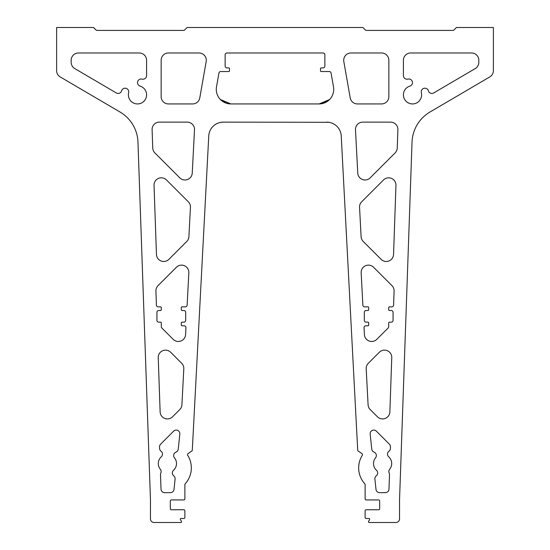 <?xml version="1.0" encoding="UTF-8"?>
<svg xmlns="http://www.w3.org/2000/svg" width="550" height="550" viewBox="0 0 550 550"><rect width="100%" height="100%" fill="white"/><g stroke="black" fill="none" stroke-linecap="round" stroke-linejoin="round"><path stroke-width="0.82" d="M329.423 99.694L319.151 103.936L329.594 99.522L323.634 103.228L326.927 101.688M328.866 122.292L223.3 122.134A14.561 14.561 0 0 0 208.759 135.933L192.294 450.154A1.093 1.093 0 0 1 191.833 450.986L187.928 453.723A1.093 1.093 0 0 0 187.633 455.201A23.657 23.657 0 0 1 185.164 483.835A1.093 1.093 0 0 0 184.883 484.571L184.883 498.843A1.093 1.093 0 0 1 183.789 499.936L171.414 499.936A1.093 1.093 0 0 0 170.321 501.022L170.321 508.668A1.093 1.093 0 0 0 171.414 509.761L183.789 509.761A1.093 1.093 0 0 1 184.883 510.854L184.883 517.406A1.093 1.093 0 0 1 183.789 518.499L181.012 518.499A0.729 0.729 0 0 0 180.386 519.585L181.438 521.407A0.729 0.729 0 0 1 180.806 522.5L154.089 522.5A3.637 3.637 0 0 1 150.453 518.863L150.453 499.572L137.968 142.127A36.396 36.396 0 0 0 120.01 112.007L60.211 76.924A7.281 7.281 0 0 1 56.616 70.648L56.616 27.5L93.562 27.5L95.941 29.879A1.822 1.822 0 0 0 97.226 30.415A1.822 1.822 0 0 1 95.941 29.879A1.822 1.822 0 0 0 97.226 30.415A1.822 1.822 0 0 1 95.941 29.879A1.822 1.822 0 0 0 97.226 30.415A1.822 1.822 0 0 1 95.941 29.879A1.822 1.822 0 0 0 97.226 30.415L183.439 30.415A1.822 1.822 0 0 0 184.724 29.879L187.103 27.5L362.897 27.5L365.276 29.879A1.822 1.822 0 0 0 366.561 30.415A1.822 1.822 0 0 1 365.276 29.879A1.822 1.822 0 0 0 366.561 30.415A1.822 1.822 0 0 1 365.276 29.879A1.822 1.822 0 0 0 366.561 30.415A1.822 1.822 0 0 1 365.276 29.879A1.822 1.822 0 0 0 366.561 30.415L452.774 30.415A1.822 1.822 0 0 0 454.059 29.879L456.438 27.5L493.384 27.5L493.384 70.648A7.281 7.281 0 0 1 489.789 76.924L429.99 112.007A36.396 36.396 0 0 0 412.033 142.127L399.547 499.572L399.547 518.863A3.637 3.637 0 0 1 395.911 522.5L369.194 522.5A0.729 0.729 0 0 1 368.562 521.407L369.614 519.585A0.729 0.729 0 0 0 368.988 518.499L366.211 518.499A1.093 1.093 0 0 1 365.118 517.406L365.118 510.854A1.093 1.093 0 0 1 366.211 509.761L378.586 509.761A1.093 1.093 0 0 0 379.679 508.668L379.679 501.022A1.093 1.093 0 0 0 378.586 499.936L366.211 499.936A1.093 1.093 0 0 1 365.118 498.843L365.118 484.571A1.093 1.093 0 0 0 364.836 483.835A23.657 23.657 0 0 1 362.368 455.201A1.093 1.093 0 0 0 362.072 453.723L358.167 450.986A1.093 1.093 0 0 1 357.706 450.154L341.241 135.933A14.561 14.561 0 0 0 326.7 122.134L328.866 122.292M220.406 122.423L223.3 122.134L220.406 122.423M221.1 100.189L220.406 99.522L221.1 100.189L220.406 99.522L221.1 100.189L220.406 99.522L221.1 100.189L220.406 99.522L221.1 100.189L220.406 99.522L230.849 103.936A14.561 14.561 0 0 1 216.508 86.845L218.941 73.047A1.822 1.822 0 0 1 220.736 71.541L228.772 71.541A0.729 0.729 0 0 0 229.501 70.812L229.501 68.626A0.729 0.729 0 0 0 228.772 67.898L226.958 67.898A1.822 1.822 0 0 1 225.136 66.083L225.136 54.801A1.822 1.822 0 0 1 226.958 52.979L323.043 52.979A1.822 1.822 0 0 1 324.864 54.801L324.864 66.083A1.822 1.822 0 0 1 323.043 67.898L321.228 67.898A0.729 0.729 0 0 0 320.499 68.626L320.499 70.812A0.729 0.729 0 0 0 321.228 71.541L329.264 71.541A1.822 1.822 0 0 1 331.059 73.047L333.493 86.845A14.561 14.561 0 0 1 319.151 103.936L230.849 103.936L220.577 99.694M328.921 100.169L325.779 102.341L329.539 99.584L325.779 102.341L329.539 99.584L325.779 102.341L329.539 99.584L319.151 103.936L323.696 103.208L319.151 103.936L323.696 103.208L319.151 103.936L329.539 99.584L325.779 102.341L329.539 99.584L325.779 102.341L329.539 99.584L325.779 102.341L329.539 99.584L325.779 102.341L329.539 99.584L325.779 102.341L329.539 99.584L325.779 102.341L329.539 99.584L325.779 102.341L328.921 100.169L319.151 103.936L323.696 103.208M220.461 99.584L224.221 102.341L220.461 99.584M226.304 103.208L230.849 103.936L226.304 103.208M329.539 99.584L325.779 102.341M185.955 327.711A1.822 1.822 0 0 0 184.14 325.793L182.05 325.793A0.729 0.729 0 0 1 181.321 325.064L181.321 322.877A0.729 0.729 0 0 1 182.05 322.156L183.872 322.156A1.822 1.822 0 0 0 185.694 320.334L185.694 312.324A1.822 1.822 0 0 0 183.872 310.502L182.05 310.502A0.729 0.729 0 0 1 181.321 309.781L181.321 307.594A0.729 0.729 0 0 1 182.05 306.866L185.322 306.866A1.822 1.822 0 0 0 187.137 305.14L188.836 272.786A7.281 7.281 0 0 0 176.419 267.259L158.042 285.629A7.281 7.281 0 0 0 155.911 291.032L156.406 305.113A1.822 1.822 0 0 0 158.221 306.866L160.579 306.866A0.729 0.729 0 0 1 161.301 307.594L161.301 309.781A0.729 0.729 0 0 1 160.579 310.502L158.757 310.502A1.822 1.822 0 0 0 156.936 312.324L156.936 320.334A7.281 7.281 0 0 0 156.942 320.506A1.822 1.822 0 0 0 158.757 322.156L160.579 322.156A0.729 0.729 0 0 1 161.301 322.877L161.301 326.714A1.822 1.822 0 0 0 161.838 327.999L173.181 339.343A7.281 7.281 0 0 0 185.597 334.572L185.955 327.711M391.765 357.411A7.281 7.281 0 0 1 391.758 357.665L389.868 411.902A7.281 7.281 0 0 1 377.444 416.797L370.205 409.558A7.281 7.281 0 0 1 368.087 404.793L366.197 368.809A7.281 7.281 0 0 1 368.321 363.282L379.335 352.268A7.281 7.281 0 0 1 391.765 357.411M395.959 185.089A7.281 7.281 0 0 1 395.959 185.343L393.546 254.458A7.281 7.281 0 0 1 381.123 259.353L363.22 241.45A7.281 7.281 0 0 1 361.096 236.686L359.556 207.322A7.281 7.281 0 0 1 361.68 201.795L383.536 179.946A7.281 7.281 0 0 1 395.959 185.089M190.451 206.944A7.281 7.281 0 0 1 190.444 207.322L188.904 236.686A7.281 7.281 0 0 1 186.78 241.45L168.877 259.353A7.281 7.281 0 0 1 156.454 254.458L154.041 185.343A7.281 7.281 0 0 1 166.464 179.946L188.32 201.795A7.281 7.281 0 0 1 190.451 206.944M194.514 129.415A7.281 7.281 0 0 1 194.508 129.793L192.239 173.085A7.281 7.281 0 0 1 179.822 177.856L154.866 152.9A7.281 7.281 0 0 1 152.742 148.012L152.103 129.662A7.281 7.281 0 0 1 159.376 122.134L187.234 122.134A7.281 7.281 0 0 1 194.514 129.415M397.897 129.662A7.281 7.281 0 0 0 390.624 122.134L362.766 122.134A7.281 7.281 0 0 0 355.493 129.793L357.761 173.085A7.281 7.281 0 0 0 370.178 177.856L395.134 152.9A7.281 7.281 0 0 0 397.258 148.012L397.897 129.662M409.881 86.123A9.103 9.103 0 0 0 412.507 103.936A9.103 9.103 0 0 0 421.355 92.696A3.637 3.637 0 0 1 423.954 88.323A3.637 3.637 0 0 1 428.381 90.819A3.637 3.637 0 0 0 433.716 92.943L475.228 68.585A7.281 7.281 0 0 0 478.823 62.308L478.823 60.259A7.281 7.281 0 0 0 471.543 52.979L410.685 52.979A7.281 7.281 0 0 0 403.411 60.259L403.411 75.577A3.637 3.637 0 0 0 407.935 79.111A3.637 3.637 0 0 1 412.466 82.638A3.637 3.637 0 0 1 409.881 86.123M394.089 290.778A7.281 7.281 0 0 1 394.089 291.032L393.594 305.113A1.822 1.822 0 0 1 391.779 306.866L389.421 306.866A0.729 0.729 0 0 0 388.699 307.594L388.699 309.781A0.729 0.729 0 0 0 389.421 310.502L391.243 310.502A1.822 1.822 0 0 1 393.064 312.324L393.064 320.334A7.281 7.281 0 0 1 393.058 320.506A1.822 1.822 0 0 1 391.243 322.156L389.421 322.156A0.729 0.729 0 0 0 388.699 322.877L388.699 326.714A1.822 1.822 0 0 1 388.163 327.999L376.819 339.343A7.281 7.281 0 0 1 364.402 334.572L364.045 327.711A1.822 1.822 0 0 1 365.86 325.793L367.95 325.793A0.729 0.729 0 0 0 368.679 325.064L368.679 322.877A0.729 0.729 0 0 0 367.95 322.156L366.128 322.156A1.822 1.822 0 0 1 364.306 320.334L364.306 312.324A1.822 1.822 0 0 1 366.128 310.502L367.95 310.502A0.729 0.729 0 0 0 368.679 309.781L368.679 307.594A0.729 0.729 0 0 0 367.95 306.866L364.678 306.866A1.822 1.822 0 0 1 362.862 305.14L361.164 272.786A7.281 7.281 0 0 1 373.581 267.259L391.957 285.629A7.281 7.281 0 0 1 394.089 290.778M183.81 368.431A7.281 7.281 0 0 1 183.803 368.809L181.913 404.793A7.281 7.281 0 0 1 179.795 409.558L172.556 416.797A7.281 7.281 0 0 1 160.132 411.902L158.242 357.665A7.281 7.281 0 0 1 170.665 352.268L181.679 363.282A7.281 7.281 0 0 1 183.81 368.431M160.332 469.267A3.637 3.637 0 0 1 160.82 473.048A3.637 3.637 0 0 0 160.504 474.671L161.012 489.143A3.637 3.637 0 0 0 164.649 492.656L170.39 492.656A3.637 3.637 0 0 0 174.006 489.397L175.099 479.084A3.637 3.637 0 0 0 173.718 475.839A3.637 3.637 0 0 1 173.518 470.277A9.103 9.103 0 0 0 174.467 457.806A3.637 3.637 0 0 1 175.966 452.127A3.637 3.637 0 0 0 178.255 449.123L179.836 434.108A3.637 3.637 0 0 0 173.642 431.152L160.6 444.194A3.637 3.637 0 0 0 159.534 446.896L159.589 448.291A3.637 3.637 0 0 0 161.033 451.199A3.637 3.637 0 0 1 161.287 456.796A9.103 9.103 0 0 0 160.332 469.267M389.496 474.54A3.637 3.637 0 0 1 389.496 474.671L388.987 489.143A3.637 3.637 0 0 1 385.351 492.656L379.61 492.656A3.637 3.637 0 0 1 375.994 489.397L374.901 479.084A3.637 3.637 0 0 1 376.283 475.839A3.637 3.637 0 0 0 376.482 470.277A9.103 9.103 0 0 1 375.533 457.806A3.637 3.637 0 0 0 374.034 452.127A3.637 3.637 0 0 1 371.745 449.123L370.164 434.108A3.637 3.637 0 0 1 376.358 431.152L389.4 444.194A3.637 3.637 0 0 1 390.466 446.896L390.411 448.291A3.637 3.637 0 0 1 388.967 451.199A3.637 3.637 0 0 0 388.712 456.796A9.103 9.103 0 0 1 389.668 469.267A3.637 3.637 0 0 0 389.18 473.048A3.637 3.637 0 0 1 389.496 474.54M206.305 60.259A7.281 7.281 0 0 1 206.188 61.524L199.774 97.921A7.281 7.281 0 0 1 192.603 103.936L168.431 103.936A7.281 7.281 0 0 1 161.15 96.656L161.15 60.259A7.281 7.281 0 0 1 168.431 52.979L199.024 52.979A7.281 7.281 0 0 1 206.305 60.259M128.391 94.834A9.103 9.103 0 0 1 128.645 92.696A3.637 3.637 0 0 0 125.627 88.234A3.637 3.637 0 0 0 121.619 90.819A3.637 3.637 0 0 1 116.284 92.943L74.773 68.585A7.281 7.281 0 0 1 71.177 62.308L71.177 60.259A7.281 7.281 0 0 1 78.458 52.979L139.315 52.979A7.281 7.281 0 0 1 146.589 60.259L146.589 75.577A3.637 3.637 0 0 1 142.065 79.111A3.637 3.637 0 0 0 137.665 81.668A3.637 3.637 0 0 0 140.119 86.123A9.103 9.103 0 0 1 137.493 103.936A9.103 9.103 0 0 1 128.391 94.834M328.9 100.189L329.594 99.522M357.397 103.936A7.281 7.281 0 0 1 350.226 97.921L343.812 61.524A7.281 7.281 0 0 1 350.976 52.979L381.569 52.979A7.281 7.281 0 0 1 388.85 60.259L388.85 96.656A7.281 7.281 0 0 1 381.569 103.936L357.397 103.936M221.134 122.292L220.763 122.354L221.134 122.292M220.406 99.522L226.366 103.228L223.073 101.688"/></g></svg>
